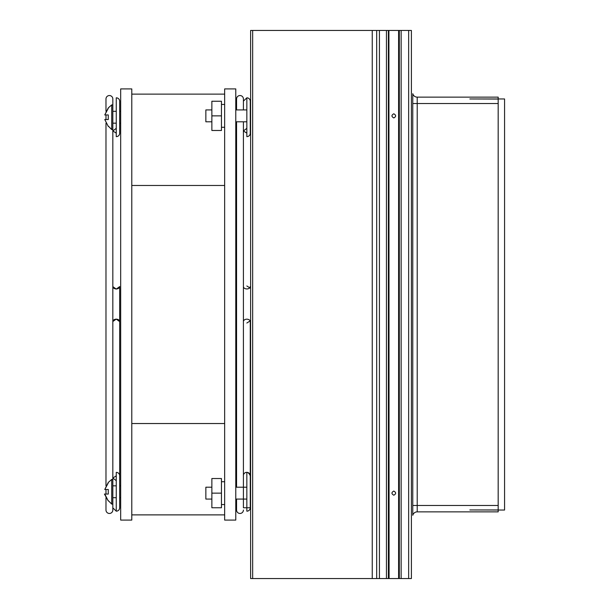 <?xml version="1.0" encoding="UTF-8"?>
<svg xmlns="http://www.w3.org/2000/svg" width="609" height="609" viewBox="0 0 609 609"><rect width="100%" height="100%" fill="white"/><g stroke="black" fill="none" stroke-linecap="round" stroke-linejoin="round"><path stroke-width="0.91" d="M211.863 115.862L211.863 130.478L221.455 130.478L221.455 101.246L211.863 101.246L211.863 115.862L221.455 115.862M211.863 493.138L211.863 507.754L221.455 507.754L221.455 478.522L211.863 478.522L211.863 493.138L221.455 493.138M105.981 111.272L105.981 98.962A3.426 3.426 0 0 1 109.407 95.537A3.426 3.426 0 0 1 112.832 98.962L112.832 111.295L116.258 111.295M105.981 497.736L105.981 510.037A3.426 3.426 0 0 0 109.407 513.463A3.426 3.426 0 0 0 112.832 510.037L112.832 497.705L116.258 497.705M498.177 505.47L498.177 509.946L469.859 509.946L504.572 510.037L504.572 98.962L469.859 98.962L498.177 99.054L498.177 505.47L412.765 505.47L412.765 103.53L417.211 103.53L417.211 511.864L498.177 511.864L498.177 510.037M498.177 98.962L498.177 97.135L417.211 97.135A4.598 4.598 0 0 1 412.765 93.695L412.765 103.53M412.765 505.47L412.765 515.305A4.598 4.598 0 0 1 417.211 511.864M224.652 94.121L131.788 94.121M224.652 520.086L224.652 88.914L235.774 88.914L235.774 520.086L224.652 520.086M131.788 88.914L131.788 520.086L120.673 520.086L120.673 88.914L131.788 88.914M224.652 185.471L131.788 185.471M224.652 423.529L131.788 423.529M131.788 514.879L224.652 514.879M236.566 109.924L236.566 98.962A3.426 3.426 0 0 1 239.992 95.537A3.426 3.426 0 0 1 243.417 98.962L243.417 109.924M236.566 499.076L236.566 510.037A3.426 3.426 0 0 0 239.992 513.463A3.426 3.426 0 0 0 243.417 510.037M108.28 126.093L111.713 129.565L111.713 104.9L108.28 107.9L104.771 114.949L108.28 114.949L108.28 119.516L104.771 119.516L108.28 126.421L104.771 119.516M104.771 114.949L108.28 108.372M111.713 129.565L112.832 129.565L112.832 104.9L111.713 104.9M211.863 109.924L205.857 109.924L205.857 121.8L211.863 121.8M211.863 487.2L205.857 487.2L205.857 499.076L211.863 499.076M252.666 30.45L250.619 30.45L250.619 578.55L376.682 578.55L376.682 30.45L252.666 30.45L252.666 578.55M376.682 578.55L386.449 578.55L386.449 30.45L376.682 30.45M386.449 578.55L388.382 578.55L388.382 30.45L386.449 30.45M388.382 30.45L388.907 30.45L388.382 30.45M388.907 578.55L388.382 578.55L389.09 578.55L388.907 30.45L389.09 578.55L398.606 578.55L398.606 30.45L388.907 30.45M393.802 117.94C391.351 116.555 391.351 115.17 393.795 113.784C396.238 115.17 396.246 116.555 393.802 117.94M393.802 495.216C391.351 493.83 391.351 492.445 393.795 491.06C396.238 492.445 396.246 493.83 393.802 495.216M398.606 578.55L398.788 30.45L399.314 30.45L398.606 30.45M399.314 578.55L411.395 578.55L411.395 30.45L399.314 30.45L399.314 578.55M401.141 30.45L401.141 578.55M408.654 30.45L408.654 578.55M111.713 479.435L111.713 504.1L112.832 504.1L112.832 479.435L111.713 479.435L108.28 482.435L104.771 489.484L108.28 489.484L108.28 494.051L104.771 494.051L108.28 500.956L104.428 494.051M104.809 489.484L108.28 482.907M108.28 500.628L111.713 504.1M112.832 320.89L112.832 321.522L116.258 319.101L119.684 321.605A3.426 2.421 180 0 0 116.258 319.177A3.426 2.421 180 0 0 112.832 321.522M112.832 288.11L112.832 287.669M119.684 321.613L119.684 320.852M112.832 286.618A3.426 2.421 0 0 0 116.258 288.948A3.426 2.421 0 0 0 119.684 286.573L116.258 289.108L112.832 286.618L112.832 287.105M119.684 288.148L119.684 287.242M119.684 321.529L119.684 286.588M116.258 133.165L112.832 130.958L116.258 128.324M116.258 480.676L112.832 478.042L116.258 475.835M112.832 507.868L116.258 511.179A3.426 3.426 0 0 0 119.684 507.754L119.684 475.781A3.426 3.426 0 0 0 116.258 472.356L116.258 511.179A3.426 3.426 0 0 0 119.684 507.754M116.745 511.141L117.309 511.012M117.994 510.7L118.702 510.152M119.265 509.383L119.585 508.568M116.258 97.821A3.426 3.426 0 0 1 119.684 101.246A3.426 3.426 0 0 0 116.258 97.821L116.258 136.644A3.426 3.426 0 0 0 119.684 133.219L119.684 101.246M243.417 288.27L243.417 286.618A3.426 2.421 0 0 0 246.843 288.948A3.426 2.421 0 0 0 250.269 286.573L250.269 287.242L250.269 286.573M246.843 285.979L250.269 288.148L250.048 287.372M246.843 133.165L243.417 130.958L246.843 128.324M250.269 321.605L250.269 475.781C247.49 469.219 242.854 473.642 243.417 475.781L243.417 507.754L250.269 507.754A3.426 3.426 0 0 1 246.843 511.179L246.843 472.356A3.426 3.426 0 0 1 250.269 475.781L250.269 321.605A3.426 2.421 180 0 0 246.843 319.177A3.426 2.421 180 0 0 243.417 321.522L243.417 320.73M250.269 320.852L246.843 323.021M246.843 97.821L246.843 136.644A3.426 3.426 0 0 0 250.269 133.219L250.269 101.246A3.426 3.426 0 0 0 246.843 97.821L243.417 101.132M247.33 97.859L247.893 97.988M248.579 98.3L249.287 98.856M249.85 99.617L250.17 100.432M498.177 103.53L417.211 103.53L417.211 97.135A4.598 4.598 0 0 1 412.765 93.695M372.251 578.55L372.251 30.45M379.422 30.45L379.422 578.55M224.652 127.281L221.455 127.281M224.652 104.443L221.455 104.443M224.652 504.556L221.455 504.556M224.652 481.719L221.455 481.719M116.258 485.83L112.832 485.83L112.832 478.118M112.832 477.958L112.832 131.042M112.832 130.882L112.832 123.17L116.258 123.17M105.981 114.949L105.981 119.516M105.981 123.201L105.981 485.799M105.981 489.484L105.981 494.051M243.417 475.667L243.417 121.8M236.566 121.8L236.566 487.2M120.673 123.17L119.684 123.17M120.673 111.295L119.684 111.295M250.619 121.8L250.269 133.219M246.843 121.8L235.774 121.8M246.843 499.076L235.774 499.076M246.843 487.2L235.774 487.2M250.619 109.924L250.269 101.246M246.843 109.924L235.774 109.924M119.684 497.705L120.673 497.705M119.684 485.83L120.673 485.83M119.684 321.605L119.684 475.781M250.269 507.754L250.269 475.781"/></g></svg>
